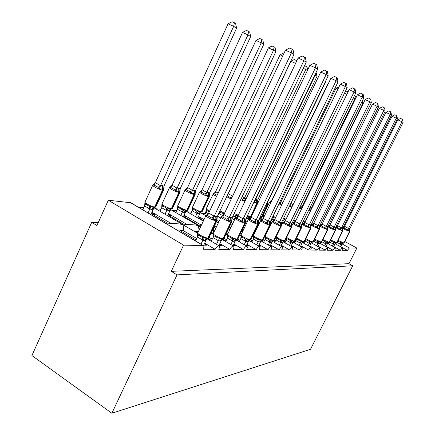<?xml version="1.0" encoding="UTF-8"?>
<svg xmlns="http://www.w3.org/2000/svg" width="435" height="435" viewBox="0 0 435 435"><rect width="100%" height="100%" fill="white"/><g stroke="black" fill="none" stroke-linecap="round" stroke-linejoin="round"><path stroke-width="0.65" d="M344.765 241.496L356.841 248.07L348.962 263.686L352.725 265.774L310.514 349.3L111.871 413.25L31.918 355.564L91.703 222.328L96.918 225.542L108.31 200.236L130.843 202.748M98.196 222.704L91.703 222.328M348.962 263.686L171.281 271.342L183.57 245.15L203.303 245.53C204.107 246.003 204.075 247.249 203.199 249.26L215.151 249.353C216.472 246.901 217.739 245.71 218.941 245.786C219.686 246.237 219.631 247.433 218.778 249.38L229.843 249.462C231.115 247.113 232.312 245.965 233.426 246.025C234.117 246.455 234.041 247.607 233.209 249.489L243.491 249.57C244.715 247.303 245.846 246.199 246.879 246.248C247.52 246.656 247.433 247.771 246.623 249.592L256.193 249.663C257.373 247.488 258.444 246.417 259.412 246.46C260.005 246.846 259.907 247.923 259.113 249.685L268.052 249.755C269.183 247.656 270.206 246.623 271.114 246.656C271.663 247.026 271.554 248.064 270.777 249.777L279.139 249.837C280.238 247.814 281.211 246.808 282.059 246.835C282.576 247.189 282.456 248.195 281.695 249.859L289.536 249.918C290.596 247.961 291.526 246.988 292.325 247.009C292.809 247.346 292.679 248.32 291.939 249.935L299.307 249.994C300.329 248.097 301.216 247.156 301.966 247.167C302.423 247.493 302.287 248.439 301.564 250.011L308.497 250.06C309.492 248.227 310.34 247.314 311.047 247.319C311.471 247.629 311.329 248.548 310.623 250.076L317.164 250.13C318.126 248.347 318.942 247.461 319.611 247.461L319.17 250.141L325.347 250.19C326.283 248.467 327.066 247.602 327.702 247.597L327.245 250.207L333.09 250.25C333.998 248.575 334.754 247.732 335.352 247.727L334.885 250.261L340.426 250.304L333.656 246.58M328.501 243.741L327.745 243.323M340.426 250.304C341.306 248.673 342.035 247.858 342.601 247.847L342.127 250.315L347.38 250.359L340.812 246.754M335.804 244.002L335.178 243.66M347.38 250.359L349.408 247.945L342.214 244.013M333.09 250.25L326.119 246.395M320.802 243.459L319.91 242.964M325.347 250.19L318.154 246.199M312.673 243.16L311.639 242.583M271.929 220.545L271.103 220.088M317.164 250.13L309.736 245.987M304.081 242.839L302.82 242.132M270.864 224.324L270.325 224.025M262.31 219.555L260.989 218.821C261.881 217.152 262.718 216.315 263.496 216.315M259.766 218.702L260.989 218.821M308.497 250.06L300.819 245.764M294.974 242.491L293.647 241.746M259.521 223.046L258.238 222.328M259.499 223.09L258.907 223.041M259.673 222.725L258.298 221.959M249.391 217.712L250.658 217.832M299.307 249.994L291.363 245.525M285.317 242.121L284.022 241.398M257.786 226.635L257.215 226.314M289.536 249.918L281.309 245.264M275.045 241.724L273.68 240.952M245.721 225.14L244.758 224.596M279.139 249.837L270.608 244.987M264.11 241.294L262.577 240.419M260.712 220.572L253.6 235.313L253.029 234.992M230.92 223.672L232.328 224.476M232.801 223.492L231.387 222.687M268.052 249.755L259.184 244.687M252.441 240.827L250.647 239.799M241.262 234.432L240.305 233.883M216.505 221.616L218.424 222.72M218.93 221.66L217.06 220.594M205.217 213.813L204.521 213.416L206.288 211.04M201.177 213.101L204.521 213.416M256.193 249.663L246.977 244.356M239.962 240.321L237.809 239.081L237.934 238.815M228.043 233.459L226.548 232.839M198.577 218.397L198.741 218.038L200.519 218.185L198.289 216.902M198.741 218.038L203.466 220.762M215.608 226.303L214.569 225.705M203.999 219.621L198.501 216.456M191.46 212.405L190.97 212.122L192.482 209.958M187.05 211.747L190.97 212.122M213.841 232.388L213.482 232.176L213.416 228.141M243.491 249.57L233.889 244.002M226.581 239.767L223.971 238.255M184.087 217.369L184.331 216.842L186.234 217L183.847 215.619M184.331 216.842L198.719 225.189M201.389 225.167L184.076 215.135M176.746 210.888L176.49 210.736L177.627 208.958M171.912 210.301L176.49 210.736M200.557 226.934L170.868 209.692M199.132 229.963L198.17 225.634L195.136 224.955L181.863 224.079M229.843 249.462L219.822 243.611M212.204 239.163L209.061 237.331M168.546 216.287L168.883 215.559L170.922 215.727L168.361 214.232M168.883 215.559L183.662 224.199M186.947 224.416L168.606 213.71M155.659 208.746L160.961 209.251M197.642 233.318L182.347 224.362M196.707 238.5L183.369 230.648C183.76 227.608 183.516 225.602 182.629 224.629L179.47 223.922L165.11 222.981M215.151 249.353L204.673 243.187M318.012 246.487L319.111 247.183M309.584 246.292L310.536 247.031M300.661 246.09L302.08 246.884L301.439 246.873M291.194 245.867L292.701 246.716L291.782 246.699M281.13 245.634L282.734 246.542L281.499 246.52M252.55 235.987L253.534 236.52M261.256 240.946L263.626 242.295M270.412 245.383L272.12 246.351L270.532 246.324M239.788 234.954L240.957 235.618M249.043 240.256L251.925 241.903M258.983 245.112L260.804 246.15L258.814 246.118M226.091 233.802L227.559 234.65M236.537 239.821L239.402 241.479M246.754 244.813L248.706 245.938L246.264 245.895M213.482 232.176L211.551 232.078M211.345 232.518L213.204 233.6M222.959 239.261L225.982 241.017M233.649 244.497L235.743 245.71L232.79 245.655M198.447 231.415L195.761 231.279L197.92 232.535M208.218 238.565L211.562 240.517M219.566 244.149L221.817 245.46L218.278 245.4M151.826 215.14L152.272 214.178L154.468 214.357L151.712 212.737M152.272 214.178L167.464 223.133M170.999 223.367L151.973 212.171M138.161 207.071L143.92 207.62M130.565 202.585L203.303 245.53M183.369 230.648L179.911 230.474L196.016 239.968M204.396 243.769L206.821 245.199L202.618 245.122M356.841 248.07L349.408 247.945M272.43 217.348L272.979 217.342M195.761 231.279L195.581 232.111M179.911 230.474L179.655 231.567M183.57 245.15L108.31 200.236M111.871 413.25L177.012 274.871L171.281 271.342M311.781 223.525L313.015 224.194M352.725 265.774L177.012 274.871M217.043 220.458L217.005 219.403L212.992 219.648L211.72 218.033L207.577 215.662L206.103 215.7L206.919 214.716M285.458 50.166L289.65 48.035L292.021 49.117L291.401 52.896L293.978 54.5L217.31 216.489L215.7 216.075L214.156 216.32L291.401 52.896L285.458 50.166L208.697 213.063L214.21 216.206M206.103 215.7L208.697 213.063M200.997 244.165L202.879 240.185L197.425 236.977L197.713 233.508L198.425 235.09L202.525 237.494L204.548 237.51L206.614 238.837L208.887 237.695M195.554 240.952L197.425 236.977M203.749 245.144L206.103 240.169L204.542 240.49L202.879 240.185M204.542 240.49L206.962 238.848L206.103 240.169M202.927 240.071L204.548 237.51M217.005 219.403L217.255 216.597M212.992 219.648L214.156 216.32M292.021 49.117L293.049 49.775L293.978 54.5M150.869 214.575L153.332 209.219L151.646 209.431L149.754 208.99L144.703 206.027L144.877 202.579L145.502 204.075L149.363 206.337L151.309 206.342L153.593 207.761L155.964 206.679M163.913 186.213L163.663 188.926L159.319 188.91L158.079 187.338L155.986 186.071L154.186 185.109L152.832 185.196L155.36 182.635L160.499 185.707L162.581 185.631L163.913 186.213L236.607 28.123L233.655 26.361L160.548 185.598M228.076 23.8L232.181 21.75L234.411 22.767L233.655 26.361L228.076 23.8L155.36 182.635M148.02 212.889L149.803 209.001M142.892 209.866L144.67 205.983M151.228 209.393L153.593 207.761L155.806 207.017L163.56 190.171L162.848 190.182L155.083 207.06L151.646 209.431M151.309 206.342L149.852 208.892M153.332 209.219L154.555 207.859L154.131 207.81M160.499 185.707L159.319 188.91M234.411 22.767L235.591 23.485L236.607 28.123M231.855 221.692L231.817 220.643L228.076 220.882L226.847 219.332L222.834 217.049L221.388 217.081L222.165 216.119M298.138 58.029L302.156 55.968L304.451 57.023L303.886 60.672L306.267 62.156L232.056 217.94L230.963 217.473L229.18 217.679L303.886 60.672L298.138 58.029L223.884 214.542L229.234 217.571M221.388 217.081L223.884 214.542M216.494 244.356L218.261 240.642L212.965 237.559L213.264 234.22L213.966 235.737L217.946 238.054L219.892 238.07L222.22 239.359L223.954 238.282M211.209 241.262L212.965 237.559M218.968 245.411L221.246 240.626L219.795 240.936L218.261 240.642M219.795 240.936L222.138 239.353L221.246 240.626M218.31 240.533L219.892 238.07M231.817 219.86L232.056 217.94M228.076 220.882L229.18 217.679M304.451 57.023L305.403 57.627L306.267 62.156M245.596 222.829L245.558 221.785L242.056 222.035L240.876 220.534L236.977 218.332L235.563 218.365L236.303 217.424M309.867 65.299L313.727 63.314L315.946 64.331L315.435 67.865L317.637 69.241L245.78 219.186L244.774 218.74L243.111 218.946L315.435 67.865L309.867 65.299L237.967 215.918L243.165 218.843M235.563 218.365L237.967 215.918M230.86 244.541L232.524 241.066L227.38 238.092L227.684 234.878L228.38 236.341L232.246 238.576L234.128 238.592L235.933 239.815L237.814 239.076L236.297 239.826M225.727 241.555L227.38 238.092M233.089 245.661L235.302 241.044L233.943 241.349L232.524 241.066M233.943 241.349L236.221 239.826L235.302 241.044M232.573 240.963L234.128 238.592M245.558 221.785L245.78 219.186M242.056 222.035L243.111 218.946M315.946 64.331L316.827 64.897L317.637 69.241M258.379 223.884L258.341 222.856L255.057 223.101L253.92 221.654L250.13 219.528L248.744 219.555L249.445 218.636M320.753 72.047L324.461 70.127L326.614 71.117L326.147 74.537L328.197 75.815L258.597 220.246L257.319 219.892L256.063 220.121L326.147 74.537L320.753 72.047L251.066 217.195L256.112 220.018M248.744 219.555L251.066 217.195M244.225 244.72L245.791 241.463L240.789 238.592L241.099 235.487L241.789 236.901L245.547 239.06L247.363 239.071L249.092 240.256L250.946 239.315M239.228 241.838L240.789 238.592M246.243 245.884L248.38 241.441L247.113 241.729L245.791 241.463M247.113 241.729L249.32 240.261L248.38 241.441M245.84 241.365L247.363 239.071M258.336 222.85L258.548 220.344M255.057 223.101L256.063 220.121M326.614 71.117L327.435 71.639L328.197 75.815M270.456 221.426L338.022 81.938L336.108 80.747L268.134 221.214L269.591 221.013L270.456 221.426L270.26 223.846L267.172 224.096L266.073 222.698L262.387 220.643L261.038 220.67L261.701 219.767M330.877 78.322L334.45 76.462L336.543 77.43L336.108 80.747L330.877 78.322L263.273 218.386L268.183 221.116M261.038 220.67L263.273 218.386M256.677 244.894L258.162 241.833L253.295 239.054L253.61 236.058L254.285 237.423L257.944 239.511L259.706 239.522L261.294 240.664L263.083 239.777M251.821 242.11L253.295 239.054M258.564 245.971L260.581 241.806L258.162 241.833M253.534 236.515L253.61 236.058M259.39 242.088L261.538 240.669L260.581 241.806M258.205 241.735L259.706 239.522M267.172 224.096L268.134 221.214M336.543 77.43L337.304 77.914L338.022 81.938M167.654 215.765L169.96 210.785L168.388 210.997L166.638 210.578L161.722 207.712L161.912 204.396L162.532 205.837L166.29 208.022L168.171 208.028L170.297 209.387L172.516 208.376M180.231 188.621L179.992 191.231L175.936 191.237L174.745 189.725L172.717 188.507L170.955 187.577L169.634 187.654L172.064 185.19L177.061 188.154L178.997 188.072L180.231 188.621L250.685 36.545L247.955 34.914L177.11 188.045M242.545 32.418L246.482 30.439L248.646 31.434L247.955 34.914L242.545 32.418L172.064 185.19M165.006 214.216L166.681 210.589M160.02 211.296L161.689 207.674M167.997 210.959L170.297 209.387L172.38 208.669L179.9 192.449L179.263 192.455L171.727 208.713L168.388 210.997M168.171 208.028L166.73 210.48M169.96 210.785L171.113 209.496L170.792 209.436M177.061 188.154L175.936 191.237M248.646 31.434L249.739 32.098L250.685 36.545M183.255 216.886L185.424 212.242L183.951 212.449L182.325 212.052L177.54 209.284L177.741 206.087L178.361 207.479L182.015 209.588L183.836 209.594L185.827 210.904L187.909 209.947M195.397 190.862L195.168 193.379L191.378 193.406L190.231 191.949L188.263 190.769L186.544 189.867L185.245 189.937L187.583 187.561L192.449 190.427L193.907 190.285L195.397 190.862L263.746 44.354L261.212 42.837L192.498 190.323M255.959 40.411L259.744 38.503L261.843 39.465L261.212 42.837L255.959 40.411L187.583 187.561M180.791 215.456L182.374 212.057M175.936 212.633L177.507 209.246M183.592 212.416L185.827 210.904L187.79 210.208L195.092 194.559L194.521 194.57L187.202 210.252L183.951 212.449M183.836 209.594L182.417 211.959M185.424 212.242L186.289 210.942M192.449 190.427L191.378 193.406M261.843 39.465L262.86 40.085L263.746 44.354M197.8 217.946L199.844 213.601L198.463 213.802L196.946 213.422L192.286 210.747L192.498 207.658L193.113 209.007L196.674 211.046L198.431 211.057L200.301 212.313L202.264 211.41M274.115 46.936L273.533 50.204L268.433 47.85L272.082 45.996L274.115 46.936L275.061 47.513L275.899 51.618L273.533 50.204L206.783 192.547L208.153 192.406L209.54 192.95L209.317 195.38L205.766 195.424L204.657 194.015L202.748 192.874L201.068 192.004L199.79 192.069L200.415 191.308M268.433 47.85L202.047 189.769L206.832 192.449M275.899 51.618L209.54 192.95M199.79 192.069L202.047 189.769M195.494 216.619L196.99 213.433M190.769 213.889L192.254 210.714M198.126 213.77L200.301 212.313L202.155 211.644L209.257 196.533L208.735 196.538L201.628 211.682L198.463 213.802M198.431 211.057L197.033 213.335M199.844 213.601L200.725 212.351M206.783 192.547L205.766 195.424M208.24 213.781L206.032 212.079L206.282 209.126L206.891 210.431L208.425 211.508M216.271 194.842L214.629 193.994L213.373 194.059L213.982 193.303M282.712 56.006L280.064 54.777L215.559 191.835L218.212 192.868M213.373 194.059L215.559 191.835M204.624 215.075L206.032 212.079M280.064 54.777L283.576 52.983L284.033 53.195M281.445 225.781L281.401 224.781L278.492 225.025L277.432 223.672L273.843 221.681L272.522 221.709L273.582 220.768M340.322 84.178L343.77 82.378L345.798 83.319L345.406 86.538L347.19 87.647L281.586 222.432L280.782 222.04L279.417 222.236L345.406 86.538L340.322 84.178L274.681 219.496L279.46 222.144M272.522 221.709L274.681 219.496M268.319 245.063L269.722 242.175L264.986 239.489L265.301 236.591L265.97 237.912L269.531 239.93L271.233 239.946L272.734 241.044L274.425 240.207M263.588 242.371L264.986 239.489M270.081 246.069L271.989 242.148L269.722 242.175M265.241 237.108L265.301 236.591M270.864 242.425L272.957 241.055L271.989 242.148M269.765 242.083L271.233 239.946M281.401 224.775L281.586 222.432M278.492 225.025L279.417 222.236M345.798 83.319L346.51 83.77L347.19 87.647M222.883 215.787L218.963 213.395L219.795 211.769L221.29 212.813L224.194 213.884M232.41 196.571L230.729 197.756L227.108 195.788M295.582 63.412L290.928 61.253L228.206 193.771L232.551 196.076M217.598 216.184L218.93 213.362M290.928 61.253L294.321 59.513L296.839 60.764M296.246 60.405L295.86 62.83M291.885 226.64L291.841 225.651L289.09 225.895L288.062 224.585L284.572 222.655L283.277 222.676L284.311 221.763M349.153 89.648L352.48 87.908L354.454 88.822L354.09 91.948L355.759 92.987L292.01 223.378L291.265 223.003L289.976 223.193L354.09 91.948L349.153 89.648L285.371 220.54L290.025 223.106M283.277 222.676L285.371 220.54M279.216 245.226L280.548 242.496L275.937 239.897L276.258 237.086L276.916 238.369L280.379 240.327L282.032 240.337L283.446 241.403L285.055 240.604M274.61 242.621L275.937 239.897M280.869 246.166L282.679 242.469L280.548 242.496M276.192 237.63L276.258 237.086M281.619 242.735L283.658 241.409L282.679 242.469M280.591 242.409L282.032 240.337M291.841 225.651L292.01 223.378M289.09 225.895L289.976 223.193M354.454 88.822L355.123 89.246L355.759 92.987M307.404 70.459L305.805 69.502L244.459 198.11L246.427 198.191M304.571 65.718L306.262 66.501L305.805 69.502L303.32 68.344M242.311 196.402L244.503 198.023M236.509 217.353L232.953 216.054M234.155 219.718L235.427 217.043M245.345 200.459L243.562 200.725L242.556 199.447L244.47 197.99M235.389 217.032L235.199 214.885L236.803 214.89L237.553 215.793M236.803 214.89L235.471 216.951M244.459 198.11L243.562 200.725M306.262 66.501L307.034 66.968L307.616 70.019M301.689 227.445L301.645 226.466L299.035 226.711L298.04 225.444L294.636 223.574L293.369 223.59L294.386 222.693M357.423 94.781L360.642 93.085L362.562 93.976L362.23 97.016L363.796 97.989L301.798 224.264L300.873 223.884L299.889 224.096L362.23 97.016L357.423 94.781L295.398 221.518L299.933 224.003M293.369 223.59L295.398 221.518M289.444 245.383L290.71 242.801L286.246 240.31L286.475 237.967M284.952 242.855L286.219 240.278M290.999 246.264L292.712 242.773L290.71 242.801M286.246 240.31L287.187 238.799L290.564 240.696L292.168 240.707L293.505 241.74L295.039 240.979M291.716 243.034L293.696 241.746L292.712 242.773M290.754 242.714L292.168 240.707M301.64 226.466L301.798 224.264M299.035 226.711L299.889 224.096M362.562 93.976L363.187 94.373L363.796 97.989M315.413 73.885L315.234 75.141L255.503 199.747L257.678 199.975L317.05 76.223L314.891 74.978M255.274 199.377L255.546 199.66M247.281 221.643L248.923 218.218L246.335 218.022M245.525 220.567L246.705 218.098M257.634 200.056L257.074 203.237L250.685 216.548L251.12 216.374M256.835 199.638L257.003 202.112L254.638 202.28L255.503 199.747M247.221 216.179L248.053 216.016L249.853 217.136L251.049 216.521L257.428 203.232L256.819 203.199L250.685 216.548L247.836 218.408M248.053 216.016L246.748 218.017M248.923 218.218L249.859 217.136M316.087 72.482L317.05 76.223M310.905 228.196L310.862 227.239L308.388 227.478L307.425 226.249L304.103 224.433L302.863 224.449L303.935 223.4L302.314 223.22M365.188 99.593L368.309 97.951L370.174 98.816L369.864 101.774L371.338 102.693L311.009 225.102L310.139 224.732L309.209 224.938L369.864 101.774L365.188 99.593L304.826 222.437L309.252 224.851M302.863 224.449L304.804 222.486M299.062 245.541L300.27 243.083L295.914 240.669L296.159 239.179M294.685 243.083L295.887 240.637M300.525 246.362L302.156 243.056L300.27 243.083M295.914 240.669L296.844 239.206L300.139 241.044L301.7 241.055L302.967 242.056L304.429 241.327M301.21 243.306L303.146 242.061L302.156 243.056M300.313 243.002L301.7 241.055M310.862 227.239L311.009 225.102M308.388 227.478L309.209 224.938M370.174 98.816L370.761 99.191L371.338 102.693M325.717 80.964L325.804 81.459L267.955 201.492L267.4 204.667L261.169 217.587L261.565 217.429M258.298 221.529L259.418 219.207L259.026 219.343M259.989 217.348L260.924 217.565L260.054 218.131L261.5 217.565L267.726 204.662L267.161 204.635L261.169 217.587L259.532 218.294M259.418 219.207L260.358 218.158M319.589 228.902L319.546 227.962L317.197 228.201L316.261 227.005L313.021 225.243L311.803 225.259L312.781 224.395M372.496 104.123L375.519 102.524L377.335 103.372L377.053 106.249L378.439 107.113L319.681 225.89L318.866 225.531L317.985 225.732L377.053 106.249L372.496 104.123L313.711 223.302L318.028 225.651M311.803 225.259L313.711 223.302M308.121 245.688L309.274 243.355L305.027 241.006L305.256 239.973M303.847 243.306L304.995 240.974M309.502 246.46L311.058 243.323L309.274 243.355M305.027 241.006L305.946 239.587L309.16 241.371L310.677 241.381L311.879 242.349L313.282 241.659M310.16 243.573L312.047 242.36L311.058 243.323M309.318 243.274L310.677 241.381M319.546 227.962L319.681 225.89M317.197 228.201L317.985 225.732M377.335 103.372L377.89 103.726L378.439 107.113M263.474 215.722L263.528 215.233L264.105 216.358L263.257 217.766L263.528 215.233M328.365 83.525L328.099 83.4L270.902 202.27L269.76 202.313L270.608 201.557M269.76 202.313L271.63 200.404M262.446 219.436L263.257 217.766M328.099 83.4L328.534 83.177M327.789 229.571L327.745 228.647L325.505 228.881L324.597 227.722L321.438 226.004L320.242 226.021L321.204 225.172M379.385 108.391L382.311 106.836L384.083 107.662L383.822 110.468L385.127 111.278L327.87 226.63L327.299 226.303L326.266 226.488L383.822 110.468L379.385 108.391L322.096 224.123L326.31 226.407M320.242 226.021L322.096 224.123M316.675 245.829L317.773 243.605L313.635 241.213M312.499 243.513L313.597 241.294M317.98 246.558L319.459 243.578L317.773 243.605M313.624 241.327L314.538 239.946L317.675 241.681L319.149 241.691L320.29 242.632L321.634 241.969M318.605 243.817L320.448 242.638L319.459 243.578M317.811 243.529L319.149 241.691M327.745 228.647L327.87 226.63M325.505 228.881L326.266 226.488M384.083 107.662L384.605 107.994L385.127 111.278M273.033 216.755L273.093 216.255L273.658 217.348L275.012 218.256M281.744 204.368L280.298 203.651L279.178 203.689L280.01 202.949M337.962 89.039L336.081 88.158L280.994 201.835L282.919 202.514M279.178 203.689L280.994 201.835M274.409 219.958L272.816 218.713L273.093 216.255M271.761 220.893L272.816 218.713M336.081 88.158L339.093 86.712M335.543 230.202L335.499 229.294L333.357 229.528L332.476 228.397L329.387 226.727L328.218 226.744L329.164 225.912M385.883 112.42L388.727 110.909L390.456 111.713L390.211 114.448L391.446 115.215L335.613 227.331L334.096 227.195L390.211 114.448L385.883 112.42L330.024 224.895L334.134 227.119M328.218 226.744L330.024 224.895M324.755 245.965L325.81 243.845L321.873 241.751M320.677 243.714L321.345 242.366M325.989 246.65L327.403 243.817L325.81 243.845M321.862 241.512L322.656 240.283L325.723 241.974L327.158 241.985L328.246 242.899L329.534 242.262M326.593 244.051L328.392 242.904L327.403 243.817M325.848 243.769L327.158 241.985M335.494 229.294L335.613 227.331M333.357 229.528L334.096 227.195M390.456 111.713L390.951 112.029L391.446 115.215M346.934 94.205L344.542 93.085M290.825 203.45L293.092 204.689M284.68 221.453L282.625 220.295M292.19 206.538L290.607 205.657M284.028 219.169L285.659 219.941M345.129 91.872L346.434 91.187L348.038 91.937M342.883 230.8L342.834 229.908L340.795 230.137L339.936 229.038L336.918 227.413L335.771 227.423L336.407 226.646L335.907 226.733M392.033 116.232L394.795 114.758L396.481 115.547L396.252 118.211L397.421 118.94L342.943 228L341.508 227.869L396.252 118.211L392.033 116.232L337.527 225.629L341.546 227.793M335.771 227.423L337.527 225.629M332.405 246.101L333.417 244.073L329.643 242.099M328.42 243.904L328.958 242.822M333.574 246.748L334.928 244.04L333.417 244.073M330.355 240.615L333.34 242.251L334.738 242.262L335.776 243.149L337.016 242.534M334.156 244.269L335.912 243.154L334.928 244.04M333.455 243.997L334.738 242.262M342.834 229.908L342.943 228M340.795 230.137L341.508 227.869M396.481 115.547L396.948 115.846L397.421 118.94M355.308 99.104L354.819 98.81L302.069 206.625L302.76 206.473M354.346 95.879L355.118 96.238L354.819 98.81L353.269 98.082M300.759 205.489L302.108 206.549M294.451 222.644L292.673 222.024M302.069 206.625L301.346 208.833L300.503 207.756L302.08 206.522M294.234 222.562L294.147 220.752L295.512 220.762L294.305 222.492M355.118 96.238L355.661 96.57L355.89 97.908M349.843 231.366L349.794 230.49L347.842 230.713L347.005 229.647L344.058 228.06L342.932 228.07L344.64 226.32L348.533 228.505L349.892 228.631L403.082 122.463L401.973 121.773L348.565 228.429M397.851 119.842L400.537 118.407L402.185 119.174L401.973 121.773L397.851 119.842L344.64 226.32M339.653 246.226L340.627 244.291L337.049 242.469M335.76 244.089L336.233 243.138M340.768 246.841L342.062 244.258L340.627 244.291M337.772 241.023L340.567 242.512L341.926 242.523L342.921 243.388L344.112 242.795M341.328 244.481L343.041 243.393L342.062 244.258M340.665 244.214L341.926 242.523M349.794 230.49L349.892 228.631M347.842 230.713L348.533 228.505M402.185 119.174L402.625 119.456L403.082 122.463M361.523 102.616L309.959 207.789L311.525 207.946L362.795 103.579L361.441 102.78M301.634 224.743L302.336 223.324M311.052 209.773L309.258 209.942L309.959 207.789M303.054 221.714L303.554 221.567L304.652 222.47L302.945 223.552M303.554 221.567L302.368 223.253M303.935 223.4L304.799 222.497L303.13 223.568M311.487 208.017L311.253 209.36M362.35 100.931L362.795 103.579M203.031 245.481L130.255 202.509M218.941 245.786L207.093 238.848L208.735 238.027L216.907 220.768L216.369 220.811L216.075 216.108M205.842 215.711L197.849 232.681C197.343 233.062 198.175 233.91 200.35 235.226C203.384 236.912 205.869 237.863 207.805 238.092L208.18 238.103L216.369 220.811L215.999 220.779C214.085 220.485 211.606 219.506 208.555 217.837C206.359 216.543 205.505 215.733 205.983 215.412L207.218 214.624M215.7 216.075L215.999 220.779L207.805 238.092L206.582 238.837L207.044 238.848M204.162 240.479L207.082 238.848M202.824 240.174L202.525 237.494M197.463 237.021L198.425 235.09M211.72 218.033L214.172 216.162M207.577 215.662L208.746 213.068M152.663 185.343L145.083 201.9C144.583 202.215 145.295 202.955 147.231 204.124C150.108 205.717 152.587 206.685 154.67 207.022L162.44 190.122C160.379 189.72 157.905 188.73 155.007 187.148C153.055 186.001 152.321 185.294 152.799 185.033L153.702 184.326M163.69 189.861L163.663 188.926M162.581 185.631L162.848 190.182L162.44 190.122L162.173 185.571M145.502 204.075L144.703 206.027M149.363 206.337L149.754 208.99M155.409 182.646L154.186 185.109M160.515 185.555L158.079 187.338M221.11 217.06L213.357 233.416C212.9 233.774 213.732 234.595 215.863 235.873C218.8 237.494 221.17 238.413 222.976 238.625L222.258 239.359L223.818 238.57L231.735 221.959L231.257 221.997L230.963 217.473M230.621 217.446L230.909 221.97L222.976 238.625L223.324 238.641L231.257 221.997L230.909 221.97C229.131 221.692 226.76 220.752 223.808 219.148C221.66 217.886 220.801 217.103 221.236 216.799L222.448 216.037M219.441 240.925L222.22 239.359M218.207 240.631L217.946 238.054M212.998 237.597L213.966 235.737M226.847 219.332L229.196 217.533M222.834 217.049L223.933 214.553M237.814 239.076L245.492 223.068L245.057 223.101L244.774 218.74M235.27 218.31L227.739 234.095C227.326 234.438 228.163 235.232 230.251 236.471C233.089 238.037 235.357 238.918 237.048 239.125L237.374 239.136L245.057 223.101L244.742 223.073C243.073 222.812 240.811 221.904 237.95 220.355C235.846 219.131 234.987 218.375 235.378 218.082L236.564 217.348M244.454 218.713L244.742 223.073L237.048 239.125L233.617 241.338M232.475 241.055L232.246 238.576M227.413 238.13L228.38 236.341M240.876 220.534L243.127 218.8M236.977 218.332L238.016 215.923M248.434 219.479L241.12 234.726C240.745 235.052 241.577 235.824 243.622 237.031C246.379 238.538 248.554 239.391 250.136 239.587L249.429 240.267L250.837 239.544L258.287 224.096L257.895 224.128L257.618 219.92M257.319 219.892L257.602 224.101L250.136 239.587L250.44 239.598L257.895 224.128L257.602 224.101C256.036 223.851 253.871 222.976 251.093 221.48C249.032 220.289 248.178 219.555 248.537 219.273L249.69 218.566M246.803 241.724L249.396 240.267M245.742 241.452L245.547 239.06M240.821 238.63L241.789 236.901M253.92 221.654L256.079 219.979M250.13 219.528L251.109 217.201M270.304 224.868L269.869 225.08L269.591 221.013M253.6 235.313C253.257 235.629 254.089 236.374 256.09 237.553C258.771 239.005 260.853 239.826 262.343 240.017L269.591 225.058C268.123 224.819 266.041 223.976 263.349 222.53C261.326 221.371 260.478 220.659 260.799 220.387L261.924 219.708M269.314 220.991L269.591 225.058L262.343 240.017L261.609 240.675M259.102 242.083L262.985 239.979L270.217 225.053L270.26 223.851M258.113 241.822L257.944 239.511M253.328 239.092L254.285 237.423M266.073 222.698L268.15 221.083M262.387 220.643L263.316 218.392M169.443 187.757L162.076 203.732C161.619 204.031 162.342 204.749 164.24 205.891C167.035 207.43 169.4 208.354 171.341 208.675L178.883 192.4C176.963 192.025 174.598 191.068 171.787 189.546C169.873 188.426 169.133 187.741 169.568 187.49L170.504 186.789M180.019 192.172L179.992 191.231M178.997 188.072L179.263 192.455L178.883 192.4L178.622 188.018M162.532 205.837L161.722 207.712M166.29 208.022L166.638 210.578M172.108 185.196L170.955 187.577M177.078 188.007L174.745 189.725M185.038 190.008L177.871 205.434C177.458 205.722 178.181 206.424 180.046 207.533C182.76 209.017 185.027 209.909 186.843 210.214L194.168 194.521C192.368 194.162 190.106 193.243 187.376 191.77C185.495 190.677 184.75 190.013 185.147 189.769L186.104 189.084M195.201 194.32L195.168 193.379M194.26 190.34L194.521 194.57L194.168 194.521L193.907 190.285M178.361 207.479L177.54 209.284M182.015 209.588L182.325 212.052M187.632 187.567L186.544 189.867M192.466 190.291L190.231 191.949M199.567 192.107L192.596 207.022C192.216 207.299 192.944 207.979 194.777 209.061C197.414 210.496 199.583 211.361 201.291 211.649L208.408 196.495C206.717 196.152 204.548 195.271 201.9 193.847C200.051 192.781 199.306 192.129 199.665 191.895L200.627 191.226M209.349 196.315L209.317 195.38M208.479 192.455L208.735 196.538L208.408 196.495L208.153 192.406M193.113 209.007L192.286 210.747M196.674 211.046L196.946 213.422M202.096 189.78L201.068 192.004M206.799 192.411L204.657 194.015M213.139 194.07L206.353 208.506C206 208.773 206.728 209.431 208.539 210.491L209.632 211.078M216.565 196.364L215.466 195.783C213.645 194.739 212.9 194.108 213.232 193.885L214.183 193.227M206.891 210.431L206.065 212.117M215.602 191.846L214.629 193.994M272.185 221.594L265.268 235.868C264.953 236.167 265.78 236.89 267.742 238.037C270.347 239.446 272.348 240.24 273.751 240.419L272.794 241.044L274.338 240.386L281.369 225.95L281.053 225.977L280.782 222.04M280.521 222.019L280.792 225.955L273.751 240.419L280.792 225.955C279.411 225.727 277.41 224.911 274.795 223.514C272.816 222.383 271.973 221.687 272.267 221.431L273.354 220.773M270.597 242.415L273.028 241.055M269.678 242.164L269.531 239.93M265.018 239.522L265.97 237.912M277.432 223.672L279.428 222.106M273.843 221.681L274.73 219.506M219.952 210.904L224.465 213.313M231.219 199.083L226.678 196.691M223.177 213.683L223.459 215.211M228.25 193.776L227.32 195.864M276.154 236.656L278.656 238.489C281.184 239.854 283.109 240.626 284.436 240.8L283.506 241.403L284.979 240.767L291.82 226.787L291.532 226.809L291.265 223.003M291.02 222.981L291.287 226.793L284.436 240.8L291.287 226.793C289.982 226.57 288.057 225.787 285.512 224.433C283.571 223.329 282.734 222.655 283 222.405L284.066 221.768M281.369 242.73L283.723 241.409M280.504 242.491L280.379 240.327M275.969 239.93L276.916 238.369M288.062 224.585L289.993 223.068M284.572 222.655L285.414 220.545M244.878 201.438L240.756 199.67M234.188 213.46L238.309 215.2M237.891 216.064L236.352 217.337M237.814 216.206L236.645 217.337M245.596 197.968L245.53 200.078M245.867 198.007L245.683 199.752M286.632 237.379L288.894 238.918C291.358 240.24 293.212 240.985 294.468 241.153L293.56 241.74L294.968 241.12L301.624 227.576L301.102 223.905M300.873 223.884L301.134 227.576L294.468 241.153L301.134 227.576C299.9 227.369 298.046 226.608 295.572 225.292C293.668 224.215 292.837 223.563 293.081 223.324L294.114 222.704M291.477 243.024L293.505 241.735M290.672 242.795L290.564 240.696M298.04 225.444L299.9 223.971M294.636 223.574L295.441 221.524M257.493 203.096L257.46 202.188M256.579 199.6L256.819 203.199L253.92 202.204M247.51 215.57L250.429 216.521L247.575 218.386M246.737 217.185L246.667 218.093M255.519 199.627L254.839 200.274M296.501 238.005L298.524 239.321C300.922 240.604 302.711 241.327 303.902 241.485L303.021 242.056L304.369 241.458L310.851 228.315L310.356 224.754M310.139 224.732L310.394 228.315L304.119 241.496L310.606 228.337L305.027 226.102C303.157 225.053 302.336 224.416 302.559 224.183L303.559 223.585M300.987 243.301L303.211 242.061M300.232 243.078L300.139 241.044M307.425 226.249L309.22 224.819M304.103 224.433L304.87 222.443M267.781 204.537L267.748 203.645M266.992 202.824L267.161 204.635L266.231 204.396M260.054 218.131L259.592 218.18M266.856 203.107L267.085 203.542M305.794 238.565L307.599 239.696C309.932 240.941 311.661 241.642 312.787 241.8L311.933 242.355L313.222 241.773L319.54 229.011L319.072 225.553M318.866 225.531L319.116 229.011L312.999 241.806L319.323 229.027L313.934 226.863C312.102 225.841 311.286 225.216 311.487 224.998L312.466 224.416M309.948 243.562L312.107 242.36M309.236 243.344L309.16 241.371M316.261 227.005L317.996 225.624M313.021 225.243L313.755 223.313M269.477 202.242L263.479 214.672L264.534 215.765M270.613 203.172L269.531 202.134L270.412 201.568M314.559 239.076L321.177 242.099L320.339 242.632L321.585 242.072L327.745 229.669L327.299 226.303M327.104 226.287L327.348 229.669L321.373 242.105L327.544 229.685L322.335 227.587C320.541 226.586 319.73 225.977 319.915 225.765L320.867 225.2M318.409 243.812L320.508 242.638M317.735 243.6L317.675 241.681M324.597 227.722L326.277 226.374M321.438 226.004L322.139 224.128M273.082 215.999L275.583 217.636M281.527 205.385L278.998 203.781M273.658 217.348L272.843 218.74M281.032 201.84L280.298 203.651M322.841 239.544L329.11 242.377L328.294 242.899L329.491 242.355L335.499 230.289L335.075 227.016M334.89 226.999L335.135 230.294L329.11 242.377L335.314 230.305L330.279 228.266L327.865 226.635M326.408 244.046L328.452 242.904M325.772 243.839L325.723 241.974M332.476 228.397L334.107 227.086M329.387 226.727L330.062 224.9M283.707 218.076L285.991 219.262M291.803 207.337L289.503 206.157M330.671 239.979L336.619 242.643L335.82 243.149L336.973 242.621L342.845 230.876L342.437 227.69M342.263 227.674L342.497 230.882L336.799 242.648L342.671 230.893L337.794 228.908L335.548 227.472M333.977 244.263L335.972 243.154M333.379 244.068L333.34 242.251M330.105 241.12L330.334 240.658M339.936 229.038L341.519 227.761M336.918 227.413L337.565 225.634M301.482 209.088L299.449 208.169M293.772 219.778L295.805 220.686M338.093 240.386L343.742 242.893L342.959 243.388L344.074 242.877L349.805 231.436L349.414 228.331M349.251 228.315L349.484 231.436L343.911 242.899L349.648 231.453L344.922 229.522L342.845 228.234M341.16 244.475L343.101 243.393M340.589 244.28L340.567 242.512M347.005 229.647L348.544 228.402M344.058 228.06L344.678 226.325M310.628 210.632L308.828 209.953M303.277 221.263L305.087 221.915M310.987 209.904L310.753 207.653M310.933 207.68L311.063 209.746M342.601 247.847L335.119 243.736M335.352 247.727L327.626 243.469M327.702 247.597L319.714 243.181M319.611 247.461L311.357 242.877M311.047 247.319L302.504 242.556M301.966 247.167L293.114 242.208M286.48 238.489L286.176 238.32M292.325 247.009L283.136 241.833M276.198 237.929L275.676 237.635M282.059 246.835L272.517 241.436M265.241 237.314L264.48 236.885M255.34 231.714L254.769 231.387M271.114 246.656L261.19 241.006M253.545 236.656L252.512 236.064M243.062 230.686L242.099 230.137M259.412 246.46L249.086 240.544M240.968 235.895L239.69 235.161M229.903 229.555L228.5 228.75M246.879 246.248L235.808 239.864M227.581 235.117L225.917 234.16M215.776 228.31L213.857 227.206M233.426 246.025L221.921 239.348M213.155 234.253L211.089 233.051M182.347 224.368L154.381 207.995M203.297 221.116L186.213 211.263M218.326 222.927L216.407 221.823M205.82 215.76L200.524 212.726M232.29 224.552L230.882 223.748M220.686 217.946L217.484 216.119M245.296 226.026L244.334 225.482M234.503 219.914L231.888 218.435M257.438 227.364L256.862 227.043M247.374 221.698L245.525 220.654M259.39 223.313L258.287 222.693M250.288 218.212L249.309 217.663M270.641 224.786L270.363 224.629M261.62 219.757L259.755 218.713M272.392 221.246L270.934 220.436M282.821 222.78L281.711 222.171M292.646 224.204L291.869 223.775M301.906 225.515L301.564 225.325M197.403 225.102L201.296 225.363M214.325 226.216L216.695 226.374M229.24 227.2L230.974 227.315M243.073 228.109L244.258 228.19M255.943 228.957L256.645 229.006M267.944 229.745L268.226 229.767M197.648 233.698L197.697 233.046M144.931 202.264L144.947 203.14M213.177 234.454L213.221 233.731M231.817 220.637L231.811 219.86M227.587 235.145L227.619 234.367M240.985 235.781L241.012 234.971M253.485 236.368L253.502 235.531M161.94 204.053L161.885 204.472M177.752 205.717L177.697 206.228M192.487 207.272L192.433 207.848M206.255 208.729L206.206 209.36M265.165 236.912L265.181 236.058M282.929 222.551L281.521 225.444M276.111 237.418L276.04 236.885M293.016 223.454L291.89 225.76M302.499 224.302L301.553 226.227M311.438 225.102L310.737 226.526M263.425 214.803L263.409 215.542M319.866 225.857L319.469 226.662M279.33 203.101L279.792 202.96M328.811 225.944L328.055 226.254M336.701 226.608L336.407 226.646M343.846 227.266L343.275 227.326"/></g></svg>
